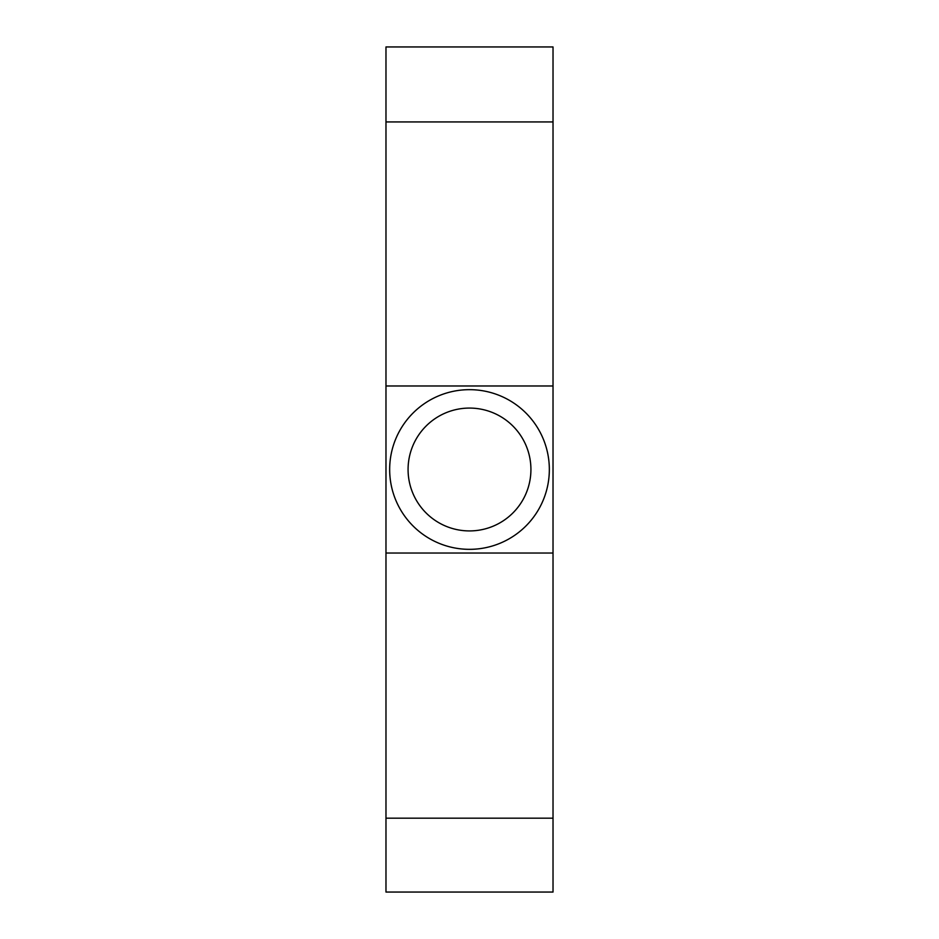 <?xml version="1.0" encoding="UTF-8"?>
<svg xmlns="http://www.w3.org/2000/svg" width="939" height="939" viewBox="0 0 939 939"><rect width="100%" height="100%" fill="white"/><g stroke="black" fill="none" stroke-linecap="round" stroke-linejoin="round"><path stroke-width="1.41" d="M408.078 469.5A61.422 61.422 0 0 0 469.5 530.922A61.422 61.422 0 0 0 530.922 469.5A61.422 61.422 0 0 0 469.5 408.078A61.422 61.422 0 0 0 408.078 469.5M389.662 469.5A79.838 79.838 0 0 0 469.5 549.338A79.838 79.838 0 0 0 549.338 469.5A79.838 79.838 0 0 0 469.5 389.662A79.838 79.838 0 0 0 389.662 469.5M553.024 121.929L385.976 121.929L385.976 46.95L553.024 46.95L553.024 385.976L385.976 385.976L385.976 892.05L553.024 892.05L385.976 892.05M553.024 385.976L553.024 553.024L385.976 553.024M553.024 553.024L553.024 892.05M385.976 121.929L385.976 385.976M553.024 818.174L385.976 818.174"/></g></svg>
